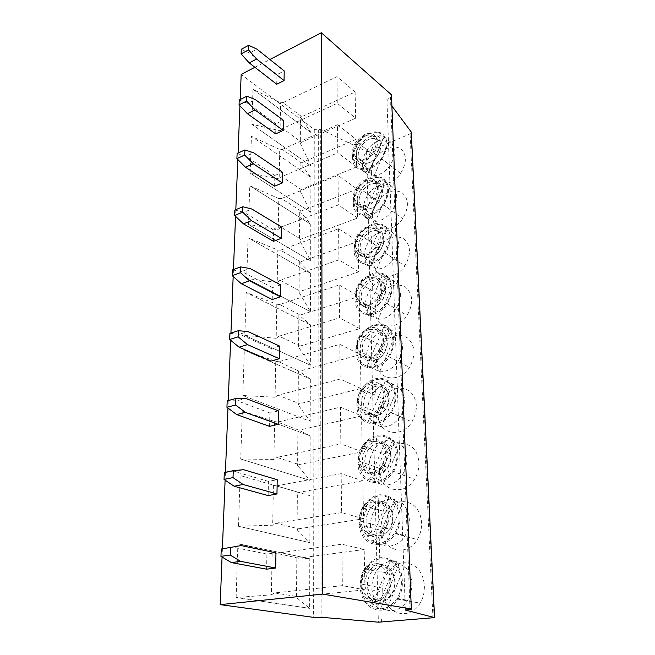 <?xml version="1.0" encoding="UTF-8"?>
<svg xmlns="http://www.w3.org/2000/svg" width="655" height="655" viewBox="0 0 655 655"><rect width="100%" height="100%" fill="white"/><g stroke="black" fill="none" stroke-linecap="round" stroke-linejoin="round"><path stroke-width="0.49" stroke-dasharray="3.27 2.46" d="M240.18 99.527L239.935 105.774M238.06 153.073L237.806 159.533M235.816 209.657L235.554 216.355M233.45 269.557L233.172 276.508M230.928 333.059L230.642 340.289M228.259 400.516L227.965 408.04M225.418 472.296L225.107 480.14M222.389 548.784L222.061 557.02M254.877 67.301L269.893 59.49M266.601 569.17L266.912 554.081L275.96 552.828M268.141 495.573L268.435 481.392L277.212 479.689M269.582 426.348L269.86 412.994L278.391 410.89M276.738 84.233L276.934 74.605L284.221 70.928M275.698 133.89L275.911 123.754L283.369 120.258M274.609 186.176L274.83 175.499L282.485 172.216M273.454 241.31L273.692 230.044L281.544 227.007M272.234 299.54L272.488 287.635L280.553 284.868M270.949 361.118L271.211 348.517L279.505 346.061M405.363 610.042L386.9 99.265L391.903 105.987M391.551 96.94L386.9 99.265M382.79 591.973L382.684 588.133C382.913 582.573 384.419 577.538 387.203 573.027C395.792 561.703 405.453 559.738 416.195 567.14C425.169 574.844 427.158 591.825 420.125 603.132C409.408 622.078 383.715 613.612 382.79 591.973L360.16 587.797C360.61 593.209 362.264 597.941 365.097 602.002L370.722 607.455C380.997 612.933 390.077 610.173 397.953 599.178L420.125 603.132M379.9 564.086L378.082 494.623M411.356 133.366L369.076 151.444L366.595 151.42L320.287 129.15L318.641 129.886L314.269 129.559L241.179 74.424M369.166 154.834L369.076 151.444M370.304 198.195L370.116 191.129M371.491 243.488L371.303 236.103M372.736 290.845L372.531 283.124M374.038 340.404L373.825 332.314M375.397 392.32L375.176 383.846M376.83 446.784L376.592 437.892M381.112 530.37L381.014 526.718C381.251 521.306 382.774 516.361 385.59 511.899C394.064 500.854 403.488 498.692 413.845 505.423C422.483 512.488 424.219 528.593 417.268 539.556C406.722 557.765 382.012 550.765 381.112 530.37L359.03 524.418L358.956 520.668C359.251 515.092 360.839 510.008 363.721 505.406C372.408 494.009 381.98 491.741 392.427 498.602C401.122 505.824 402.751 522.387 395.595 533.702C386.671 545.509 377.01 547.834 366.628 540.662L365.703 539.81C361.822 535.831 359.595 530.706 359.03 524.418M379.532 471.813L379.433 468.341C379.671 463.06 381.218 458.205 384.059 453.768C392.435 442.985 401.621 440.659 411.618 446.784C419.929 453.285 421.427 468.587 414.541 479.231C404.16 496.752 380.391 491.053 379.532 471.813L357.949 464.264C358.645 484.012 382.676 489.743 393.36 471.674L414.541 479.231M371.434 173.428L371.36 170.799C371.639 166.124 373.325 161.597 376.42 157.216C384.288 147.735 392.263 144.804 400.336 148.415C407.001 154.244 407.082 162.587 400.582 173.444C391.06 187.674 372.155 187.248 371.434 173.428L352.513 159.173C353.102 173.248 372.179 173.444 381.922 158.805L400.582 173.444M372.638 217.689L372.564 214.938C372.826 210.19 374.488 205.621 377.534 201.241C385.476 191.579 393.63 188.706 402.006 192.627C408.957 198.817 409.178 207.488 402.669 218.631C393.016 233.327 373.375 232.263 372.638 217.689L353.315 204.278C353.921 219.147 373.743 219.998 383.625 204.876L402.669 218.631M373.89 263.932L373.808 261.058C374.07 256.22 375.708 251.61 378.705 247.23C386.728 237.372 395.071 234.572 403.75 238.846C411.004 245.445 411.365 254.468 404.839 265.905C395.047 281.11 374.652 279.325 373.89 263.932L354.159 251.471C354.781 267.174 375.372 268.787 385.402 253.141L404.839 265.905M375.2 312.312L375.118 309.307C375.38 304.37 376.985 299.712 379.941 295.323C388.038 285.252 396.586 282.551 405.576 287.209C413.141 294.267 413.649 303.674 407.107 315.44C397.176 331.16 375.986 328.573 375.2 312.312L355.043 300.891C355.681 317.503 377.075 319.959 387.261 303.773L407.107 315.44M376.576 362.976L376.494 359.824C376.74 354.781 378.328 350.065 381.243 345.668C389.43 335.376 398.174 332.781 407.492 337.874C415.376 345.439 416.04 355.272 409.473 367.381C399.394 383.666 377.386 380.154 376.576 362.976L355.96 352.709C356.623 370.296 378.852 373.71 389.201 356.934L409.473 367.381M378.017 416.081L377.927 412.773C378.172 407.623 379.736 402.833 382.61 398.42C390.888 387.891 399.853 385.418 409.506 391.002C417.726 399.124 418.545 409.424 411.946 421.91C401.72 438.793 378.852 434.257 378.017 416.081L356.934 407.099L356.877 403.717C357.171 398.428 358.793 393.516 361.748 388.964C370.214 378.115 379.302 375.511 389.029 381.153C397.077 387.22 398.232 402.162 391.231 412.83C380.719 430.237 357.605 425.725 356.934 407.099M381.014 526.718L358.956 520.668M377.73 501.46C389.717 498.742 397.962 517.131 389.741 529.289C383.421 537.665 376.568 539.327 369.166 534.292L368.503 533.678C365.719 530.861 364.115 527.201 363.697 522.706C363.361 517.794 364.475 513.258 367.029 509.107C369.846 504.825 373.415 502.279 377.73 501.46M377.927 412.773L356.877 403.717M229.897 333.395L239.534 334.189L247.934 331.545M379.695 371.745C386.835 372.024 392.975 368.56 398.109 361.355C404.561 349.557 403.93 340.068 396.218 332.879L379.695 371.745L374.177 369.052L390.839 329.899L396.218 332.879M271.211 348.517L239.534 334.189M382.143 386.679C376.314 384.886 371.172 387.031 366.702 393.115C362.264 401.212 362.624 408.049 367.782 413.616C374.087 417.603 380.113 415.941 385.869 408.63C390.847 398.641 389.602 391.322 382.143 386.679M370.722 383.969C367.103 384.952 364.074 387.236 361.642 390.839C357.171 398.993 357.515 405.863 362.673 411.455C368.986 415.458 375.037 413.772 380.825 406.403C385.836 396.34 384.608 388.988 377.141 384.338L370.722 383.969M384.919 380.154C376.412 377.599 368.921 380.735 362.452 389.561C355.952 401.327 356.451 411.307 363.934 419.495C373.145 425.406 381.988 422.991 390.462 412.232C398.346 400.639 395.243 383.756 384.919 380.154M389.185 382.201L385.246 381.259L390.757 383.895C383.527 383.56 377.395 386.949 372.376 394.056C365.899 405.65 366.415 415.499 373.931 423.605L381.267 426.863C388.702 427.486 395.055 424.047 400.328 416.555C406.763 404.536 406.051 394.637 398.191 386.851L389.185 382.201M390.757 383.895L373.931 423.605M385.246 381.259L368.274 421.263M381.267 426.863L398.191 386.851M375.618 424.53L392.697 384.223M232.443 269.925L241.769 271.465L249.94 268.493M297.902 429.795L277.564 422.123L340.461 407.132L340.846 443.893L276.95 457.403L299.089 464.575L297.599 465.549L297.902 429.795L310.151 435.845L310.02 480.402L240.713 459.024L242.309 411.111L310.159 435.845L242.309 411.119L274.617 421.484L273.905 459.433L276.95 457.403M277.564 422.123L274.617 421.484M272.488 287.635L241.769 271.465M380.547 332.151C374.938 330.701 369.96 332.912 365.605 338.782C354.486 354.142 373.579 369.625 384.043 353.07C389.029 343.285 387.866 336.318 380.547 332.151M369.404 329.424C365.94 330.497 363.026 332.756 360.659 336.195C349.475 351.669 368.585 367.201 379.114 350.523C384.133 340.674 382.987 333.665 375.651 329.498L369.404 329.424M383.249 325.813C375.078 323.75 367.832 326.984 361.511 335.499C355.059 346.929 355.419 356.451 362.6 364.065C371.475 369.453 380.096 366.89 388.456 356.385C396.34 345.005 393.393 328.818 383.249 325.813M390.839 329.899L387.424 328.122L383.584 327.394L388.98 330.374C382.029 330.349 376.109 333.755 371.221 340.592C364.72 351.997 365.162 361.445 372.556 368.953L367.021 366.26L374.177 369.052M388.98 330.374L372.556 368.953M383.584 327.394L367.021 366.26M339.175 284.966L359.177 296.478L300.244 315.047L279.611 304.518L339.175 284.966L339.519 317.814L279.055 336.195L300.006 346.069L298.59 347.093L298.86 314.891L310.486 324.905L310.364 365.179L244.814 335.442L246.239 292.498L310.486 324.905L246.247 292.498L276.811 304.223L276.173 338.316L279.055 336.195M279.611 304.518L276.811 304.223M298.393 370.853L278.612 361.748L339.798 344.342L340.166 379.065L278.031 395.153L299.564 403.758L298.107 404.757L298.393 370.853L310.323 378.991L310.2 421.321L242.825 395.522L244.323 350.196L310.323 378.991L244.331 350.196L275.747 361.29L275.075 397.233L278.031 395.153M278.612 361.748L275.747 361.29M237.11 153.507L245.871 156.299L253.616 152.787M280.553 250.185L338.586 228.742L358.08 241.384L358.686 271.882L300.432 291.279L299.057 292.318L299.31 261.705L300.661 261.787L280.553 250.185L277.826 250.046L277.221 282.42L246.706 278.506L248.057 237.757L310.642 273.397L310.527 311.755L299.057 292.318M358.08 241.384L300.661 261.787M371.934 278.563C383.06 274.306 390.298 289.011 382.192 300.268C374.979 311.731 359.759 310.11 359.243 298.246C358.94 293.956 360.111 289.805 362.755 285.801C365.261 282.215 368.315 279.808 371.934 278.563M375.118 309.307L354.985 297.82C355.288 292.769 356.95 287.987 359.98 283.476C368.257 273.094 376.912 270.245 385.959 274.912C393.557 282.051 393.982 291.671 387.261 303.773M354.985 297.82L355.043 300.891M368.118 276.238C364.491 277.491 361.421 279.914 358.907 283.525C354.06 291.95 354.24 298.819 359.431 304.125C365.858 307.768 372.171 305.738 378.361 298.009C386.499 286.694 379.278 271.931 368.118 276.238M281.453 198.547L338.029 175.417L357.049 189.066L357.622 218.041L300.833 239.173L299.491 240.221L299.736 211.074L301.054 211.09L281.453 198.547L278.793 198.547L278.219 229.324L248.499 224.477L249.784 185.766L278.793 198.547M357.049 189.066L301.054 211.09M370.648 229.324C381.603 224.755 388.603 238.731 380.514 249.809C373.407 260.886 358.76 259.863 358.26 248.646C357.966 244.487 359.153 240.41 361.822 236.422C364.254 233 367.193 230.625 370.648 229.324M373.808 261.058L354.109 248.532C354.412 243.594 356.107 238.87 359.169 234.359C367.357 224.198 375.814 221.251 384.542 225.5C391.813 232.165 392.108 241.376 385.402 253.141M354.109 248.532L354.159 251.471M366.915 226.794C363.451 228.112 360.504 230.503 358.064 233.95C353.241 242.153 353.315 248.728 358.293 253.681C364.491 257.014 370.648 254.901 376.764 247.344C384.886 236.209 377.894 222.184 366.915 226.794M357.622 218.041L338.34 204.933L280.954 227.146L300.833 239.173M338.029 175.417L338.34 204.933M366.947 228.006C363.779 229.209 361.085 231.387 358.858 234.539C347.903 249.309 365.564 262.573 375.913 246.755C380.973 237.274 379.965 230.871 372.892 227.555L366.947 228.006M358.686 271.882L338.913 259.855L280.029 280.266L300.432 291.279M338.586 228.742L338.913 259.855M368.143 277.499C364.835 278.645 362.027 280.864 359.734 284.155C348.673 299.261 367.046 313.606 377.476 297.37C382.512 287.717 381.439 281.02 374.234 277.302L368.143 277.499M299.31 261.705L310.634 273.397L248.057 237.757L277.826 250.046M299.736 211.074L310.781 224.288L249.784 185.766L310.781 224.288L310.675 260.862L248.499 224.469L310.675 260.862L299.491 240.221M277.221 282.42L280.029 280.266M310.519 311.755L246.706 278.506L310.519 311.755M278.219 229.324L280.954 227.146M378.205 319.247C385.058 319.222 390.986 315.743 395.988 308.816C402.465 297.214 401.916 288.102 394.335 281.462L378.205 319.247L372.81 316.226L389.078 278.17L394.335 281.462M309.643 608.348L236.119 597.524L237.904 543.724L309.79 558.789L309.643 608.348L296.494 597.597L296.83 557.659L298.369 558.183L272.169 552.321L271.375 594.838L236.119 597.524L309.643 608.339M297.059 529.731L309.84 542.651L238.485 526.252L240.172 475.522L309.979 495.704L309.84 542.651L238.485 526.252L272.677 525.204L275.804 523.222L298.59 528.782L297.059 529.731L297.378 491.97L298.877 492.396L273.43 485.06L272.677 525.204M283.124 102.565L336.989 76.619L355.125 91.954L301.783 116.713L283.124 102.565L280.586 102.802L280.062 130.738L251.823 124.286L310.953 165.985L251.823 124.286L252.986 89.219L311.06 132.621L310.953 165.985L300.301 143.322L300.522 116.811L311.06 132.621M299.908 190.613L310.822 212.326L250.202 173.133L251.422 136.314L310.92 177.407L310.822 212.326L250.202 173.133L279.161 178.831L281.838 176.621L301.218 189.557L299.908 190.613L300.137 162.833L310.92 177.407L251.422 136.314L279.71 149.52L279.161 178.831M377.681 135.781L382.643 139.802L367.651 174.443L362.575 170.652L369.06 171.913L384.256 136.813L381.161 135.831L377.681 135.781L362.575 170.652M377.329 132.703C370.337 132.154 363.983 135.585 358.269 143.003C351.923 153.303 351.776 161.367 357.818 167.197C365.482 170.988 373.301 168.057 381.284 158.404C389.185 147.686 386.868 133.735 377.329 132.703M382.643 139.802C376.74 140.686 371.581 144.067 367.168 149.946C360.553 160.753 360.709 168.916 367.651 174.443M369.06 171.913L374.128 175.728C380.195 175 385.533 171.544 390.159 165.363C396.742 154.252 396.414 146.081 389.201 140.858L384.256 136.813M268.435 481.392L234.646 471.534L243.545 469.692M224.321 472.525L234.646 471.534M388.513 497.456C379.31 493.731 371.295 496.613 364.483 506.102C357.9 518.629 358.678 529.666 366.816 539.204C376.723 546.368 386.041 544.289 394.76 532.982C402.694 520.913 399.239 502.41 388.513 497.456M392.984 498.881L394.597 499.282C386.745 498.201 380.178 501.501 374.897 509.189C368.429 521.233 369.101 531.991 376.903 541.448L370.967 539.941L378.729 544.305L384.641 545.779C392.713 547.228 399.525 543.896 405.093 535.782C411.512 523.239 410.628 512.407 402.44 503.286L396.693 501.46L392.984 498.881M378.729 544.305L396.693 501.46M388.824 497.448L370.967 539.941M384.641 545.779L402.44 503.286M394.597 499.282L376.903 541.448M300.137 162.833L301.423 162.792L282.313 149.397L279.71 149.52M282.313 149.397L337.497 124.778L337.792 152.82L281.838 176.621M337.497 124.778L356.058 139.319L356.607 166.869L301.218 189.557M356.058 139.319L301.423 162.792M356.607 166.869L337.792 152.82M372.564 214.938L353.266 201.478C353.577 196.631 355.297 191.948 358.408 187.445C366.505 177.489 374.766 174.459 383.183 178.348C390.151 184.579 390.298 193.422 383.625 204.876M353.266 201.478L353.315 204.278M365.801 180.772C362.78 182.024 360.185 184.153 358.023 187.166C347.175 201.625 364.147 213.931 374.423 198.506C379.499 189.172 378.557 183.04 371.606 180.1L365.801 180.772M365.777 179.617C362.461 180.993 359.628 183.326 357.262 186.626C345.365 202.444 363.951 215.986 375.233 199.046C383.355 188.067 376.584 174.721 365.777 179.617M375.421 221.398C381.742 220.874 387.277 217.403 392.017 210.976C398.559 199.726 398.166 191.26 390.83 185.602L375.421 221.398L370.255 217.82L385.787 181.787L390.83 185.602M364.712 135.65L357.229 141.906C346.479 156.062 362.788 167.516 372.99 152.443C378.091 143.249 377.223 137.362 370.37 134.783L364.712 135.65M364.679 134.553L356.5 141.398C344.71 156.889 362.559 169.489 373.776 152.951C381.89 142.127 375.331 129.379 364.679 134.553M355.125 91.954L355.64 118.195L337.268 103.293L282.673 128.519L301.587 142.25L300.301 143.322M336.989 76.619L337.268 103.293M368.266 137.411C378.885 132.285 385.451 145.001 377.37 155.767C370.468 166.133 356.893 166.1 356.426 156.054C356.14 152.116 357.368 148.169 360.103 144.215L368.266 137.411M371.36 170.799L352.464 156.496C352.783 151.731 354.527 147.097 357.687 142.594C365.711 132.826 373.776 129.731 381.898 133.293C388.562 139.138 388.579 147.645 381.922 158.805M352.464 156.496L352.513 159.173M355.64 118.195L301.587 142.25M300.522 116.811L301.783 116.713M369.428 182.319C380.211 177.464 386.99 190.785 378.909 201.699C371.909 212.408 357.802 211.909 357.327 201.298C357.032 197.253 358.236 193.25 360.938 189.279C363.296 185.995 366.129 183.678 369.428 182.319M239.255 99.994L247.762 103.31L255.311 99.576M374.128 175.728L389.201 140.858M275.911 123.754L247.762 103.31M376.183 183.515C371.205 182.884 366.694 185.218 362.649 190.507C351.85 204.859 368.822 217.165 379.04 201.838C384.084 192.562 383.134 186.454 376.183 183.515M378.705 177.677C371.434 176.809 364.876 180.215 359.014 187.887C352.644 198.44 352.619 206.824 358.94 213.022C366.89 217.149 374.897 214.283 382.962 204.442C390.847 193.585 388.382 179.151 378.705 177.677M385.787 181.787L382.618 180.633L379.057 180.428L384.117 184.235C377.968 184.931 372.63 188.337 368.102 194.437C361.519 205.367 361.748 213.817 368.79 219.785L363.607 216.224L370.255 217.82M384.117 184.235L368.79 219.785M379.057 180.428L363.607 216.224M241.286 49.281L249.555 53.063L256.916 49.133M276.934 74.605L249.555 53.063M374.865 138.393C370.067 137.984 365.703 140.334 361.765 145.443C351.055 159.501 367.365 170.955 377.509 155.988C382.585 146.851 381.701 140.989 374.865 138.393M280.062 130.738L282.673 128.519M275.28 553.401L341.894 544.215L364.188 549.504L364.982 589.803L298.066 596.68L296.494 597.597M364.188 549.504L298.369 558.183M379.376 564.725C391.608 562.481 400.139 582.025 391.878 594.47C386.303 602.256 379.859 604.237 372.548 600.398L368.528 596.533L364.958 586.389C364.614 581.288 365.711 576.629 368.257 572.429C371.156 567.95 374.865 565.38 379.376 564.725M382.684 588.133L360.086 583.834C360.373 578.111 361.945 572.92 364.802 568.278C373.612 556.586 383.437 554.523 394.277 562.096C403.316 569.997 405.191 587.502 397.953 599.178M360.086 583.834L360.16 587.797M375.078 563.775C370.558 564.438 366.833 567.025 363.926 571.528C358.915 581.37 359.611 590.171 366.014 597.941C373.743 603.828 380.932 602.404 387.572 593.676C395.874 581.157 387.351 561.515 375.078 563.775M276.451 485.912L341.157 473.639L362.829 480.786L363.574 518.776L298.59 528.782M362.829 480.786L298.877 492.396M373.538 500.174C369.207 501.001 365.629 503.564 362.805 507.871C357.835 517.376 358.424 525.719 364.565 532.883C372.007 538.213 378.999 536.633 385.541 528.135C393.794 515.903 385.558 497.423 373.538 500.174M363.574 518.776L341.566 512.636L275.804 523.222M341.157 473.639L341.566 512.636M373.579 501.722C369.625 502.475 366.35 504.817 363.771 508.747C359.235 517.434 359.775 525.048 365.384 531.573C372.179 536.429 378.557 534.979 384.51 527.242C389.52 516.689 388.128 508.542 380.35 502.786L373.579 501.722M364.982 589.803L342.336 585.652L274.584 592.931L298.066 596.68M341.894 544.215L342.336 585.652M375.118 565.412C370.984 566.01 367.586 568.368 364.925 572.486C360.356 581.476 361.003 589.508 366.849 596.59C373.907 601.945 380.449 600.643 386.499 592.693C391.51 581.869 390.036 573.256 382.086 566.878L375.118 565.412M237.904 543.724L309.79 558.789L296.83 557.659M237.912 543.724L272.169 552.321M271.375 594.838L274.584 592.931M297.378 491.97L273.43 485.06M386.475 610.051C394.883 611.991 401.941 608.741 407.656 600.291C414.075 587.445 413.1 576.081 404.741 566.19L386.475 610.051L380.408 609.076L398.854 564.847L404.741 566.19M266.912 554.081L231.952 546.933M387.465 568.057C380.891 564.97 375.2 566.821 370.37 573.616C365.842 582.541 366.497 590.515 372.343 597.548C379.384 602.87 385.91 601.585 391.911 593.7C396.889 582.95 395.407 574.402 387.465 568.057M390.462 560.893C380.874 556.472 372.589 559.19 365.596 569.039C358.842 579.683 360.004 595.952 368.364 603.975C378.656 611.86 388.227 610.001 397.086 598.392C405.044 586.045 401.409 566.608 390.462 560.893M398.854 564.847L395.039 561.949L390.757 560.23L396.668 561.597C388.489 560.058 381.693 563.292 376.265 571.291C369.797 583.605 370.542 594.871 378.508 605.097L372.433 604.09L380.408 609.076M396.668 561.597L378.508 605.097M390.757 560.23L372.433 604.09M385.598 504.399C379.286 501.796 373.784 503.76 369.084 510.302C364.581 518.932 365.138 526.489 370.746 532.982C377.526 537.804 383.879 536.38 389.79 528.691C394.769 518.22 393.368 510.122 385.598 504.399M320.287 129.15L321.13 617.264M373.276 330.21C384.6 326.28 392.067 341.787 383.945 353.241C376.625 365.113 360.807 362.821 360.275 350.261C359.963 345.832 361.118 341.599 363.738 337.571C366.317 333.829 369.494 331.373 373.276 330.21M376.494 359.824L355.902 349.483C356.205 344.325 357.851 339.478 360.839 334.951C369.207 324.34 378.074 321.605 387.457 326.73C395.374 334.402 395.956 344.473 389.201 356.934M355.902 349.483L355.96 352.709M276.173 338.316L244.823 335.442L310.364 365.171L298.59 347.093M359.177 296.478L359.808 328.622L300.006 346.069M298.86 314.891L300.244 315.047M369.371 328.098C365.58 329.277 362.395 331.741 359.8 335.507C354.928 344.178 355.206 351.358 360.618 357.057C367.291 361.061 373.759 359.112 380.023 351.211C388.186 339.699 380.727 324.135 369.371 328.098M359.808 328.622L339.519 317.814M376.781 269.18L392.541 232.427L387.392 228.857L384.141 227.506L380.498 227.146L364.696 263.908L371.5 265.873L376.781 269.18C383.363 268.894 389.095 265.414 393.958 258.741C400.467 247.328 400 238.551 392.541 232.427M371.5 265.873L387.392 228.857M311.051 132.613L252.986 89.219L280.586 102.802M387.285 279.366L371.238 316.881C363.975 309.93 363.607 300.841 370.124 289.616C374.889 283.034 380.612 279.619 387.285 279.366L382.004 276.082L365.826 313.868L372.81 316.226M389.078 278.17L385.746 276.623L382.004 276.082M365.826 313.868L371.238 316.881M381.66 274.068C373.8 272.455 366.792 275.755 360.635 283.983C354.208 295.102 354.437 304.207 361.323 311.297C369.878 316.218 378.287 313.532 386.548 303.257C394.425 292.073 391.641 276.525 381.66 274.068M379.024 280.234C373.637 279.087 368.814 281.355 364.573 287.021C353.561 302.029 371.925 316.332 382.299 300.211C387.302 290.615 386.213 283.959 379.024 280.234M234.842 210.067L243.881 212.269L251.831 209.002M273.692 230.044L243.881 212.269M385.664 230.707L369.985 267.215C362.837 260.772 362.534 252.019 369.084 240.95C373.735 234.613 379.261 231.199 385.664 230.707L380.498 227.146M364.696 263.908L369.985 267.215M380.154 224.747C372.589 223.527 365.809 226.884 359.8 234.834C353.405 245.658 353.503 254.386 360.103 261.009C368.347 265.504 376.551 262.729 384.714 252.674C392.591 241.654 389.971 226.695 380.154 224.747M377.575 230.748C372.392 229.872 367.725 232.173 363.582 237.65C352.685 252.322 370.337 265.57 380.629 249.858C385.656 240.434 384.632 234.064 377.575 230.748M274.83 175.499L245.871 156.299M275.075 397.233L242.825 395.522L310.2 421.321L298.107 404.757M370.689 382.569C366.726 383.65 363.41 386.155 360.749 390.093C355.845 399.018 356.222 406.55 361.871 412.691C368.79 417.088 375.421 415.245 381.775 407.156C389.962 395.423 382.25 378.975 370.689 382.569M374.685 384.436C386.213 380.882 393.933 397.257 385.787 408.925C378.344 421.239 361.904 418.185 361.363 404.872C361.044 400.295 362.182 395.972 364.778 391.911C367.43 387.997 370.738 385.508 374.685 384.436M339.798 344.342L360.324 354.568L360.995 388.505L299.564 403.758M360.324 354.568L299.81 371.082M360.995 388.505L340.166 379.065M273.905 459.433L240.721 459.032L310.02 480.402L297.599 465.549M372.081 439.857C367.938 440.815 364.491 443.353 361.748 447.471C356.811 456.682 357.294 464.592 363.181 471.215C370.362 476.062 377.165 474.335 383.609 466.049C391.829 454.079 383.863 436.664 372.081 439.857M376.166 441.445C387.916 438.293 395.898 455.626 387.719 467.531C380.154 480.32 363.058 476.398 362.502 462.283C362.174 457.542 363.296 453.121 365.875 449.011C368.609 444.925 372.04 442.403 376.166 441.445M340.461 407.132L361.544 415.909L362.248 451.786L299.089 464.575M361.544 415.909L299.36 430.114M379.433 468.341L357.892 460.702C358.179 455.282 359.791 450.288 362.706 445.711C371.279 434.601 380.604 432.153 390.683 438.367C399.051 444.982 400.434 460.694 393.36 471.674M357.892 460.702L357.949 464.264M362.248 451.786L340.846 443.893M372.114 441.323C368.331 442.199 365.187 444.516 362.673 448.282C358.179 456.691 358.613 463.912 364 469.946C370.55 474.351 376.756 472.779 382.618 465.23C387.629 454.938 386.327 447.201 378.705 442.019L372.114 441.323M382.913 484.798C390.658 485.805 397.233 482.416 402.653 474.621C409.072 462.356 408.278 452.007 400.262 443.582L382.913 484.798L377.133 482.874L394.646 441.331L400.262 443.582M392.623 440.127L375.38 481.024C367.725 472.271 367.127 461.996 373.604 450.182C378.754 442.796 385.091 439.44 392.623 440.127L386.99 437.867L369.584 479.083L377.133 482.874M394.646 441.331L391.035 439.046L386.99 437.867M369.584 479.083L375.38 481.024M386.671 437.294C377.82 434.183 370.075 437.204 363.435 446.358C356.901 458.492 357.532 468.972 365.343 477.798C374.889 484.299 383.961 482.039 392.558 471.019C400.467 459.196 397.184 441.544 386.671 437.294M383.83 444.025C377.763 441.847 372.441 443.91 367.856 450.214C363.394 458.566 363.844 465.746 369.224 471.756C375.765 476.136 381.947 474.58 387.776 467.089C392.754 456.871 391.436 449.183 383.83 444.025M227.195 400.803L237.167 400.754L245.805 398.486M269.86 412.994L237.167 400.754M410.03 609.641L390.544 97.636M381.431 622.193L381.292 617.026M410.095 134.341L432.955 618.148M366.595 151.42L378.353 622.193M314.269 129.559L313.614 617.378M318.641 129.886L319.067 617.444M369.166 534.292L366.628 540.662M368.503 533.678L365.703 539.81M395.595 533.702L417.268 539.556M363.721 505.406L385.59 511.899M391.231 412.83L411.946 421.91M361.748 388.964L382.61 398.42M380.825 406.403L385.869 408.63M361.642 390.839L366.702 393.115M390.462 412.232L400.328 416.555M362.452 389.561L372.376 394.056M379.114 350.523L384.043 353.07M360.659 336.195L365.605 338.782M388.456 356.385L398.109 361.355M361.511 335.499L371.221 340.592M378.361 298.009L382.192 300.268M358.907 283.525L362.755 285.801M376.764 247.344L380.514 249.809M358.064 233.95L361.822 236.422M359.169 234.359L378.705 247.23M359.98 283.476L379.941 295.323M381.284 158.404L390.159 165.363M358.269 143.003L367.168 149.946M394.76 532.982L405.093 535.782M364.483 506.102L374.897 509.189M358.408 187.445L377.534 201.241M357.687 142.594L376.42 157.216M373.776 152.951L377.37 155.767M356.5 141.398L360.103 144.215M375.233 199.046L378.909 201.699M357.262 186.626L360.938 189.279M374.423 198.506L379.04 201.838M358.023 187.166L362.649 190.507M382.962 204.442L392.017 210.976M359.014 187.887L368.102 194.437M372.99 152.443L377.509 155.988M357.229 141.906L361.765 145.443M372.548 600.398L370.722 607.455M368.528 596.533L365.097 602.002M387.572 593.676L391.878 594.47M363.926 571.528L368.257 572.429M385.541 528.135L389.741 529.289M362.805 507.871L367.029 509.107M364.802 568.278L387.203 573.027M386.499 592.693L391.911 593.7M364.925 572.486L370.37 573.616M397.086 598.392L407.656 600.291M365.596 569.039L376.265 571.291M384.51 527.242L389.79 528.691M363.771 508.747L369.084 510.302M391.436 97.055L411.176 609.502M434.109 618.017L410.996 133.792M360.839 334.951L381.243 345.668M380.023 351.211L383.945 353.241M359.8 335.507L363.738 337.571M386.548 303.257L395.988 308.816M360.635 283.983L370.124 289.616M377.476 297.37L382.299 300.211M359.734 284.155L364.573 287.021M384.714 252.674L393.958 258.741M359.8 234.834L369.084 240.95M375.913 246.755L380.629 249.858M358.858 234.539L363.582 237.65M381.775 407.156L385.787 408.925M360.749 390.093L364.778 391.911M383.609 466.049L387.719 467.531M361.748 447.471L365.875 449.011M362.706 445.711L384.059 453.768M392.558 471.019L402.653 474.621M363.435 446.358L373.604 450.182M382.618 465.23L387.776 467.089M362.673 448.282L367.856 450.214"/><path stroke-width="0.98" d="M322.669 594.093L220.17 604.63L313.614 617.378L321.13 617.264L378.353 622.193L434.568 617.624L405.363 610.042L411.176 609.502L411.307 608.97L391.469 94.795L321.343 32.75L322.669 594.093L411.307 608.97M254.877 67.301L241.179 74.424L240.18 99.527M239.935 105.774L238.06 153.073M237.806 159.533L235.816 209.657M235.554 216.355L233.45 269.557M233.172 276.508L230.928 333.059M230.642 340.289L228.259 400.516M227.965 408.04L225.418 472.296M225.107 480.14L222.389 548.784M222.061 557.02L220.17 604.63M269.893 59.49L321.343 32.75M221.251 549.005L220.956 556.365L231.395 562.604L266.601 569.17L275.706 568.016L275.96 552.828L241.13 545.574L221.251 549.005L241.13 545.574M268.141 495.573L276.975 493.96L277.212 479.689L243.545 469.692L233.27 470.667L224.321 472.525L224.043 479.419L234.122 486.231L268.141 495.573M235.882 398.494L227.195 400.803L226.933 407.271L236.668 414.566L269.582 426.348L278.162 424.325L278.391 410.89L245.805 398.486L235.882 398.494L235.644 405.003L245.363 412.372L278.162 424.325M249.203 62.905L276.738 84.233L284.049 80.59L284.221 70.928L256.916 49.133L248.679 45.293L241.286 49.281L241.097 53.882L249.203 62.905L256.604 59.007L248.515 49.903L241.097 53.882M247.394 113.683L275.698 133.89L283.197 130.435L283.369 120.258L255.311 99.576L246.837 96.203L239.255 99.994L239.059 104.841L247.394 113.683L254.983 109.991L246.657 101.066L239.059 104.841M236.905 158.625L245.486 167.246L274.609 186.176L282.297 182.941L282.485 172.216L253.616 152.787L244.888 149.938L237.11 153.507L236.905 158.625L244.7 155.079L244.888 149.938M242.833 206.751L234.842 210.067L234.621 215.479L243.464 223.838L273.454 241.31L281.347 238.322L281.544 227.007L251.831 209.002L242.833 206.751L242.637 212.187L251.463 220.637L281.347 238.322M241.335 283.721L272.234 299.54L280.348 296.83L280.553 284.868L249.94 268.493L240.647 266.904L232.443 269.925L232.214 275.657L241.335 283.721L249.547 280.807L240.442 272.668L232.214 275.657M239.075 347.183L270.949 361.118L279.284 358.727L279.505 346.061L247.934 331.545L238.338 330.701L229.897 333.395L229.651 339.478L239.075 347.183L247.516 344.612L238.117 336.826L229.651 339.478M391.903 105.987L411.299 132.089L411.356 133.366M238.338 330.701L238.117 336.826M247.516 344.612L279.284 358.727M240.647 266.904L240.442 272.668M249.547 280.807L280.348 296.83M391.469 94.795L391.551 96.94M246.837 96.203L246.657 101.066M254.983 109.991L283.197 130.435M248.679 45.293L248.515 49.903M256.604 59.007L284.049 80.59M220.956 556.365L230.208 555.055L240.631 561.36L231.395 562.604M230.478 547.645L230.208 555.055M240.631 561.36L275.706 568.016M224.043 479.419L233.016 477.601L243.07 484.479L234.122 486.231M233.27 470.667L233.016 477.601M243.07 484.479L276.975 493.96M244.7 155.079L253.272 163.783L245.486 167.246M253.272 163.783L282.297 182.941M251.463 220.637L243.464 223.838M234.621 215.479L242.637 212.187M245.363 412.372L236.668 414.566M226.933 407.271L235.644 405.003M411.299 132.089L434.568 617.624"/></g></svg>
